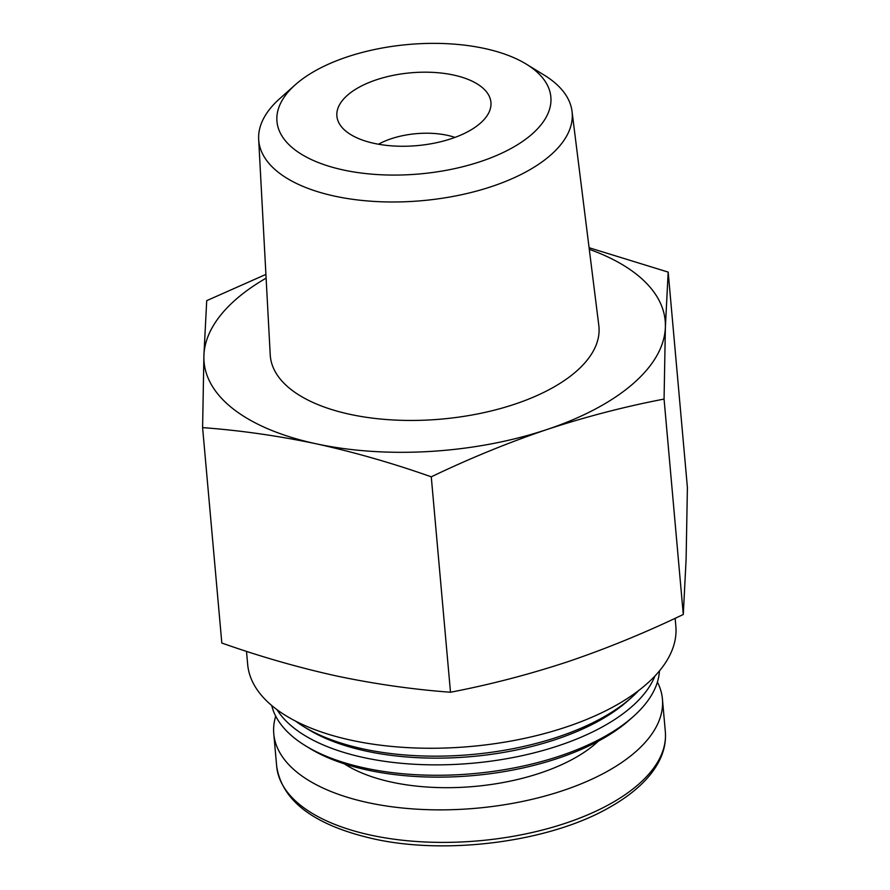 <?xml version="1.0" encoding="UTF-8"?>
<svg xmlns="http://www.w3.org/2000/svg" width="890" height="890" viewBox="0 0 890 890"><rect width="100%" height="100%" fill="white"/><g stroke="black" fill="none" stroke-linecap="round" stroke-linejoin="round"><path stroke-width="1.33" d="M202.597 427.612L221.821 643.025C260.091 656.564 298.462 667.578 336.909 676.055C375.013 684.054 412.871 689.45 450.496 692.242C489.778 684.699 528.827 674.553 567.642 661.782C606.424 648.632 644.972 632.868 683.286 614.478L686.101 559.421L687.403 487.52L668.179 272.106L665.375 327.164L664.062 399.076C624.78 406.608 585.731 416.754 546.916 429.525C508.134 442.675 469.586 458.439 431.272 476.829C393.002 463.29 354.632 452.276 316.184 443.799C278.081 435.789 240.211 430.404 202.597 427.612L203.899 355.711L206.714 300.653L265.91 274.398M589.291 249.3A231.478 109.381 174.9 0 1 665.375 327.164A231.478 109.381 174.9 0 1 546.916 429.525A231.478 109.381 174.9 0 1 316.184 443.799A231.478 109.381 174.9 0 1 203.899 355.711A231.478 109.381 174.9 0 1 266.11 278.147M589.091 247.72L668.179 272.106M343.551 170.023A137.505 64.981 174.9 0 1 295.213 84.839A137.505 64.981 174.9 0 1 526.413 64.202A137.505 64.981 174.9 0 1 514.131 146.75A137.505 64.981 174.9 0 1 343.551 170.023M526.413 64.202L544.202 75.116A157.33 74.348 174.9 0 1 572.036 111.406A157.33 74.348 174.9 0 1 496.82 184.753A157.33 74.348 174.9 0 1 334.952 196.201A157.33 74.348 174.9 0 1 258.667 139.374A157.33 74.348 174.9 0 1 279.649 98.723L295.213 84.839M374.334 143.412A77.33 36.546 174.9 0 1 339.001 123.065A77.33 36.546 174.9 0 1 410.657 72.824A77.33 36.546 174.9 0 1 490.09 109.581A77.33 36.546 174.9 0 1 374.334 143.412M378.495 144.224A56.215 26.567 174.9 0 1 454.968 137.405M657.41 682.085A195.099 92.193 174.9 0 1 662.427 699.073A195.099 92.193 174.9 0 1 567.586 788.996A195.099 92.193 174.9 0 1 368.26 802.691A195.099 92.193 174.9 0 1 273.775 733.76A195.099 92.193 174.9 0 1 275.711 716.15M659.446 670.927A195.099 92.193 174.9 0 1 633.435 716.428L629.764 719.698A190.427 89.99 174.9 0 1 367.937 770.139A190.427 89.99 174.9 0 1 309.575 748.279L305.381 745.709A195.099 92.193 174.9 0 1 271.728 705.525M633.435 716.428A195.099 92.193 174.9 0 1 365.178 768.103A195.099 92.193 174.9 0 1 305.381 745.709M654.962 675.988A195.099 92.193 174.9 0 1 364.244 757.69A195.099 92.193 174.9 0 1 277.035 709.719M638.82 690.429A195.099 92.193 174.9 0 1 631.733 697.315L627.839 700.786A190.137 89.846 174.9 0 1 366.391 751.149A190.137 89.846 174.9 0 1 308.118 729.322L303.668 726.585A195.099 92.193 174.9 0 1 295.48 721.067M631.733 697.315A195.099 92.193 174.9 0 1 363.465 748.991A195.099 92.193 174.9 0 1 303.668 726.585M675.143 618.316L675.844 626.193A214.935 101.571 174.9 0 1 571.358 725.261A214.935 101.571 174.9 0 1 351.761 740.347A214.935 101.571 174.9 0 1 247.665 664.407L246.497 651.346M572.036 111.406L598.814 325.473A164.973 77.953 174.9 0 1 519.938 402.391A164.973 77.953 174.9 0 1 350.215 414.384A164.973 77.953 174.9 0 1 270.226 354.799L258.667 139.374M431.272 476.829L450.496 692.242M664.062 399.076L683.286 614.478M371.163 835.221A195.099 92.193 174.9 0 1 276.679 766.29C281.997 801.033 314.159 825.197 373.155 838.758C447.047 855.457 550.109 841.807 609.617 807.308C625.559 798.33 638.286 788.418 647.82 777.571C660.747 762.685 666.588 747.366 665.331 731.602A195.099 92.193 174.9 0 1 570.49 821.526A195.099 92.193 174.9 0 1 371.163 835.221M598.369 741.148A148.808 70.321 174.9 0 1 391.956 782.21A148.808 70.321 174.9 0 1 344.274 763.82M273.775 733.76L276.679 766.29M662.427 699.073L665.331 731.602"/></g></svg>

